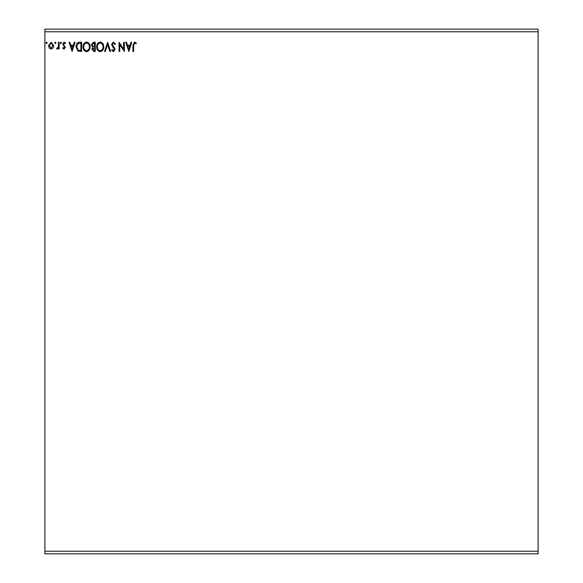 <?xml version="1.0" encoding="UTF-8"?>
<svg xmlns="http://www.w3.org/2000/svg" width="583" height="583" viewBox="0 0 583 583"><rect width="100%" height="100%" fill="white"/><g stroke="black" fill="none" stroke-linecap="round" stroke-linejoin="round"><path stroke-width="0.87" d="M128.828 51.45L125.768 42.267L126.533 42.267L127.48 45.212L130.06 45.212L131 42.267L131.773 42.267L128.828 51.45M113.459 42.034L115.521 44.038L114.953 44.505L113.51 42.974L112.228 44.527L114.691 48.141L115.055 49.54L113.415 51.683L111.637 50.131L112.191 49.57L113.423 50.743L114.348 49.584L111.521 44.519L113.459 42.034M103.752 46.815C103.803 49.438 102.644 51.056 100.261 51.683C97.835 51.122 96.64 49.511 96.691 46.866C96.647 44.242 97.82 42.632 100.21 42.034C102.601 42.61 103.781 44.206 103.752 46.815M90.095 46.815C90.146 49.438 88.988 51.056 86.612 51.683C84.178 51.122 82.99 49.511 83.034 46.866C82.99 44.242 84.163 42.632 86.554 42.034C88.951 42.61 90.132 44.206 90.095 46.815M72.088 51.45L69.027 42.267L69.792 42.267L70.74 45.212L73.312 45.212L74.26 42.267L75.025 42.267L72.088 51.45M61.375 42.916L60.785 43.681L60.195 42.916L60.785 42.151L61.375 42.916M55.953 42.916L55.37 43.681L54.78 42.916L55.37 42.151L55.953 42.916M47.128 42.916L46.538 43.681L45.948 42.916L46.538 42.151L47.128 42.916M44.891 31.774L44.891 29.15L538.109 29.15L538.109 31.774L44.891 31.774L44.891 553.85L538.109 553.85L538.109 551.226L44.891 551.226M538.109 31.774L538.109 551.226M53.031 47.981L51.129 49.096L49.227 47.988L48.542 45.605L51.129 42.151L53.723 45.605L53.031 47.981M59.138 42.267L59.138 48.979L58.431 48.979L58.431 47.988L57.2 49.096L56.66 48.863L57.003 48.149L58.322 46.822L58.431 42.267L59.138 42.267M64.028 49.096L62.665 48.141L63.081 47.566L63.984 48.272L64.669 47.369L62.665 44.089L64.159 42.151L65.609 43.062L65.209 43.681L64.239 42.974L63.372 44.053L65.376 47.332L64.028 49.096M79.485 42.267L81.62 42.267L81.62 51.45L78.042 51.122L75.972 46.742C75.863 44.097 77.036 42.603 79.485 42.267M95.277 42.267L95.277 51.45L93.98 51.45L91.859 49.176L92.726 47.223L91.276 44.876L93.44 42.267L95.277 42.267M107.636 42.267L110.581 51.45L109.808 51.45L107.578 44.483L105.348 51.45L104.576 51.45L107.636 42.267M123.647 42.267L124.354 42.267L124.354 51.45L119.763 44.6L119.763 51.45L119.056 51.45L119.056 42.267L123.647 49.096L123.647 42.267M133.653 45.343L133.653 51.45L132.946 51.45L132.946 45.248L134.629 42.034L136.364 43.091L135.999 43.798L134.637 42.974L133.653 45.343M49.249 45.598L51.129 48.272L53.017 45.598L51.129 42.974L49.249 45.598M71.039 46.152L72.03 49.234L73.013 46.152L71.039 46.152M80.913 50.51L80.913 43.208L78.268 43.441L76.679 46.742L78.421 50.247L80.913 50.51M83.741 46.866C83.704 48.965 84.652 50.262 86.576 50.743C88.492 50.233 89.432 48.928 89.388 46.822C89.425 44.731 88.485 43.448 86.576 42.974C84.637 43.448 83.697 44.745 83.741 46.866M93.834 50.51L94.57 50.51L94.57 47.566L92.566 49.161L93.834 50.51M94.213 46.625L94.57 43.208L93.761 43.208L91.983 44.876L93.091 46.516L94.213 46.625M97.397 46.866C97.361 48.965 98.308 50.262 100.232 50.743C102.149 50.233 103.089 48.928 103.045 46.822C103.082 44.731 102.142 43.448 100.232 42.974C98.294 43.448 97.346 44.745 97.397 46.866M127.779 46.152L128.77 49.234L129.754 46.152L127.779 46.152"/></g></svg>
